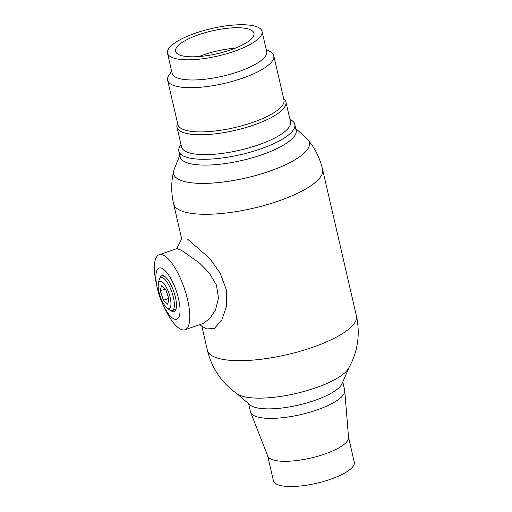 <?xml version="1.0" encoding="UTF-8"?>
<svg xmlns="http://www.w3.org/2000/svg" width="512" height="512" viewBox="0 0 512 512"><rect width="100%" height="100%" fill="white"/><g stroke="black" fill="none" stroke-linecap="round" stroke-linejoin="round"><path stroke-width="0.77" d="M356.397 315.834A76.461 22.227 -13 0 1 311.821 347.584A76.461 22.227 -13 0 1 207.392 350.234C211.878 368.589 221.875 383.162 237.37 393.965A59.123 17.184 -13 0 0 315.13 388.026A59.123 17.184 -13 0 0 348.621 368.282C357.818 351.782 360.403 334.298 356.397 315.834L322.598 169.44C320.032 158.477 315.2 148.627 308.109 139.885A69.696 20.256 -13 0 1 268.813 171.469A69.696 20.256 -13 0 1 173.658 170.925C171.117 181.888 171.091 192.864 173.594 203.84A76.461 22.227 -13 0 0 278.022 201.19A76.461 22.227 -13 0 0 322.598 169.44M159.821 278.419A19.034 6.17 71 0 1 164.141 276.045A19.034 6.17 71 0 1 175.411 297.267A19.034 6.17 71 0 1 175.77 309.875A19.034 6.17 71 0 1 170.906 310.656M157.37 288.499A27.053 8.762 -109 0 0 163.149 304.998A27.053 8.762 -109 0 0 176.89 319.174A27.053 8.762 -109 0 0 178.547 298.79A27.053 8.762 -109 0 0 162.317 268.518A27.053 8.762 -109 0 0 157.184 287.654A27.053 8.762 -109 0 0 157.37 288.499M163.149 304.998L165.011 308.883A39.674 12.851 -109 0 0 184.966 329.754A39.674 12.851 -109 0 0 187.603 299.782A39.674 12.851 -109 0 0 159.174 254.714A39.674 12.851 -109 0 0 156.262 283.443L157.184 287.654M199.379 324.8L206.79 328.973L214.515 328.326L221.901 319.814L226.541 306.182L226.31 289.786L220.173 273.158L209.696 258.4L187.533 239.085M159.174 254.714L176.909 248.614L181.344 250.208L199.501 263.034L209.261 272.973L216.442 285.069L218.509 298.202L215.507 309.99L209.594 318.848L202.682 323.661M267.686 455.891L273.453 480.858A41.478 12.058 -13 0 0 335.296 477.491A41.478 12.058 -13 0 0 354.285 462.195L348.518 437.229M248.608 403.718L250.47 411.782A48.333 14.048 -13 0 0 250.65 412.358L267.782 456.134A41.478 12.058 -13 0 0 329.478 452.275A41.478 12.058 -13 0 0 348.538 437.485L344.749 390.637A48.333 14.048 -13 0 0 344.659 390.042L342.797 381.971M250.65 412.358A48.333 14.048 -13 0 0 322.534 407.866A48.333 14.048 -13 0 0 344.749 390.637M262.035 31.36L266.694 51.533A48.512 14.099 167 0 1 236.038 72.474A48.512 14.099 167 0 1 181.702 79.117A48.512 14.099 167 0 1 172.154 73.357L167.501 53.184A48.512 14.099 167 0 1 198.15 32.243A48.512 14.099 167 0 1 252.493 25.6A48.512 14.099 167 0 1 262.035 31.36A48.512 14.099 167 0 1 231.379 52.294A48.512 14.099 167 0 1 177.043 58.944A48.512 14.099 167 0 1 167.501 53.184M266.195 49.395L270.182 51.635A54.464 15.827 167 0 1 273.773 55.744A54.464 15.827 167 0 1 239.36 79.251A54.464 15.827 167 0 1 178.355 86.714A54.464 15.827 167 0 1 167.635 80.25A54.464 15.827 167 0 1 169.062 74.982L171.661 71.226M246.042 28.448A40.218 11.686 167 0 1 253.952 33.222A40.218 11.686 167 0 1 228.538 50.586A40.218 11.686 167 0 1 183.494 56.09A40.218 11.686 167 0 1 175.584 51.315A40.218 11.686 167 0 1 200.992 33.958A40.218 11.686 167 0 1 246.042 28.448M273.773 55.744L283.981 99.962A54.464 15.827 167 0 1 249.568 123.469A54.464 15.827 167 0 1 188.563 130.931A54.464 15.827 167 0 1 177.85 124.467L167.635 80.25M283.667 98.598L284.435 99.386A55.904 16.25 167 0 1 285.92 101.965A55.904 16.25 167 0 1 250.598 126.099A55.904 16.25 167 0 1 187.974 133.754A55.904 16.25 167 0 1 176.979 127.117A55.904 16.25 167 0 1 177.184 124.147L177.53 123.104M285.92 101.965L290.509 121.83A55.904 16.25 167 0 1 255.181 145.958A55.904 16.25 167 0 1 192.563 153.619A55.904 16.25 167 0 1 181.568 146.982L176.979 127.117M289.939 119.366L290.88 119.898A59.514 17.299 167 0 1 294.797 124.384A59.514 17.299 167 0 1 257.197 150.067A59.514 17.299 167 0 1 190.534 158.221A59.514 17.299 167 0 1 178.829 151.155A59.514 17.299 167 0 1 180.384 145.402L180.998 144.518M198.906 56.557A40.218 11.686 167 0 1 235.283 48.16M162.88 282.47A14.304 4.634 -109 0 0 158.374 283.75A14.304 4.634 -109 0 0 166.266 307.142A14.304 4.634 -109 0 0 166.483 307.341A14.304 4.634 -109 0 0 170.701 300.333A14.304 4.634 -109 0 0 162.88 282.47M158.374 283.75L158.995 280.589A17.498 5.67 71 0 1 161.018 277.536A17.498 5.67 71 0 1 164.506 279.027A17.498 5.67 71 0 1 173.222 296.614A17.498 5.67 71 0 1 172.39 310.618A17.498 5.67 71 0 1 168.915 309.459L166.483 307.341M167.75 304.282L168.877 298.822L165.702 289.35L161.395 285.338L160.269 290.797L163.443 300.269L167.75 304.282M168.749 298.445L163.443 300.269M165.37 289.043L160.269 290.797M180.365 153.856A59.514 17.299 -13 0 0 184.909 161.875A59.514 17.299 -13 0 0 256.781 156.435A59.514 17.299 -13 0 0 294.605 127.482M179.782 155.283L174.054 169.677A69.696 20.256 -13 0 0 179.174 179.635A69.696 20.256 -13 0 0 264.16 173.005A69.696 20.256 -13 0 0 307.206 138.938L295.75 128.506M236.858 393.619L249.978 404.89A48.333 14.048 -13 0 0 252.128 406.259A48.333 14.048 -13 0 0 301.696 404.32A48.333 14.048 -13 0 0 342.08 383.629L348.928 367.744M236.461 393.274A59.123 17.184 -13 0 0 239.091 394.95A59.123 17.184 -13 0 0 299.731 392.582A59.123 17.184 -13 0 0 349.133 367.264M207.392 350.234L201.837 326.182M181.696 238.931L173.594 203.84M202.707 323.654L184.966 329.754M182.112 238.112L176.627 248.845M178.829 151.155L180.166 156.96M294.797 124.384L296.141 130.189M176.051 309.05L172.39 310.618M164.87 276.518L161.018 277.536"/></g></svg>
